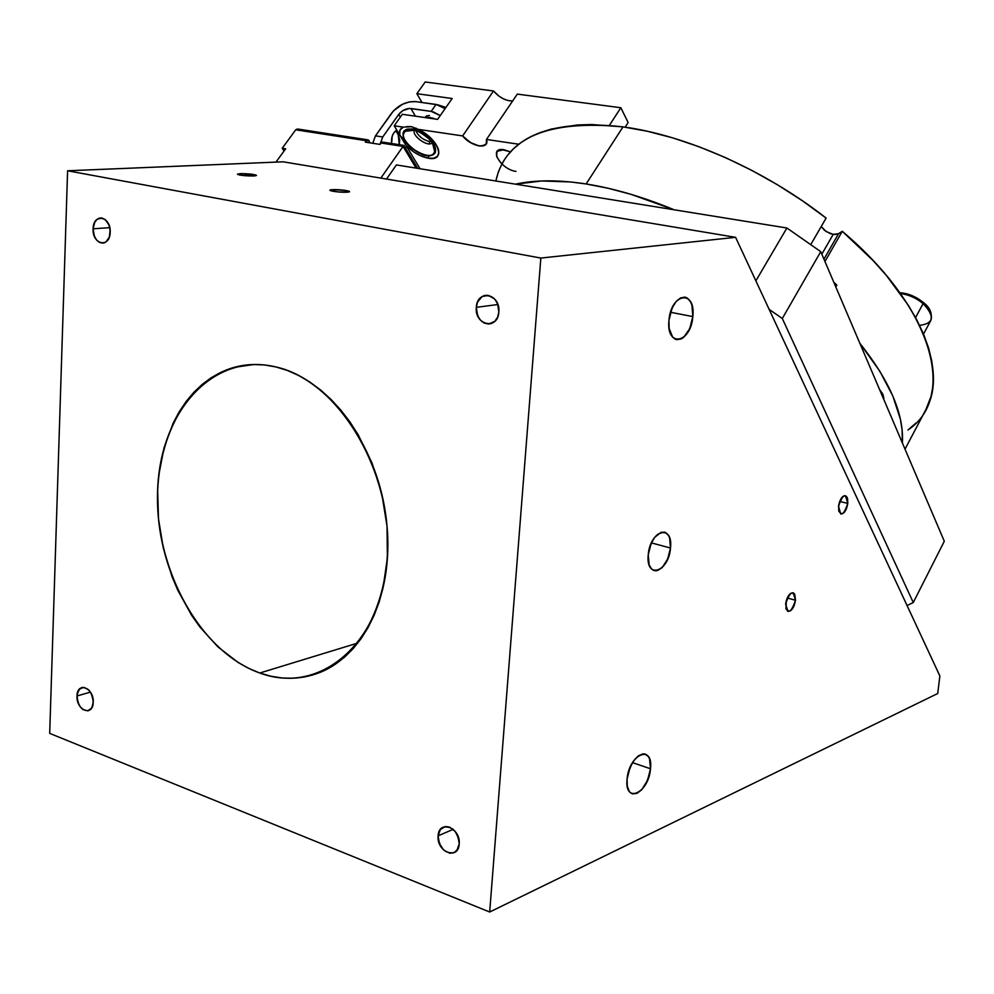 <?xml version="1.0" encoding="UTF-8"?>
<svg xmlns="http://www.w3.org/2000/svg" width="994" height="994" viewBox="0 0 994 994"><rect width="100%" height="100%" fill="white"/><g stroke="black" fill="none" stroke-linecap="round" stroke-linejoin="round"><path stroke-width="1.49" d="M795.511 600.252C794.119 607.645 791.584 611.347 787.919 611.36L785.633 603.917C787.037 596.499 789.571 592.784 793.224 592.784L795.511 600.252L794.765 594.263L793.386 592.846L790.59 593.356L786.391 600.227L785.931 608.738L787.795 611.31L790.59 610.751L794.144 605.669L795.511 600.252C790.976 613.31 787.683 614.528 785.633 603.917C790.205 590.809 793.498 589.591 795.511 600.252L787.223 597.978M847.783 503.399C846.478 510.444 844.13 513.96 840.75 513.96L838.501 506.319C839.806 499.261 842.154 495.733 845.534 495.745L847.783 503.399L847.571 498.603L846.565 496.478L844.167 495.733L842.303 496.975L838.787 504.505L838.725 511.14L841.272 514.072L844.005 512.693L846.453 508.692L847.783 503.399C843.421 516.06 840.328 517.029 838.501 506.319C842.9 493.633 846.006 492.664 847.783 503.399L839.669 501.448M670.49 548.017C667.707 563.25 662.141 570.73 653.803 570.481C649.567 568.506 647.715 563.287 648.237 554.826C651.045 539.518 656.612 532.001 664.911 532.287C669.186 534.3 671.037 539.543 670.49 548.017L669.633 538.015L668.527 535.53L665.334 532.449L661.209 532.237L654.698 537.319L651.107 543.556L648.237 554.826L649.157 564.927L651.766 569.239L655.543 570.804L657.68 570.481L662.054 567.686L667.657 559.137L670.49 548.017C668.838 572.122 645.528 579.713 648.237 554.826C650.039 530.15 673.398 523.44 670.49 548.017L651.405 542.898M692.818 316.601C690.109 332.294 684.468 339.911 675.87 339.439C670.689 337.016 668.378 330.642 668.95 320.329C671.683 304.537 677.324 296.895 685.885 297.392C691.116 299.877 693.427 306.289 692.818 316.601L691.923 305.158L690.768 302.151L687.351 298.101L685.239 297.206L680.579 297.877L675.957 301.691L672.081 308.103L668.95 320.329L669.124 328.38L672.689 337.227L676.728 339.675L681.375 338.879L683.71 337.301L689.737 328.641L692.818 316.601C690.954 343.502 665.98 347.95 668.95 320.329C671 292.758 696.036 289.391 692.818 316.601L670.528 312.278M650.498 768.76C647.28 785.384 641.155 793.697 632.109 793.697C628.233 791.87 626.555 787.037 627.065 779.197C630.32 762.46 636.458 754.123 645.454 754.16C649.368 756.024 651.045 760.882 650.498 768.76L649.554 758.882L648.386 756.583L645.007 754.024L642.919 753.862L638.347 755.85L633.824 760.609L630.059 767.443L627.065 779.197L627.289 786.266L629.277 791.423L630.855 793.026L632.718 793.895L637.079 793.311L641.677 789.795L647.554 780.34L650.498 768.76C648.834 793.125 624.319 804.531 627.065 779.197C628.891 754.197 653.48 743.711 650.498 768.76L632.495 762.634M332.543 189.68C341.364 189.655 347.005 190.314 349.466 191.643L346.956 192.19C338.097 192.202 332.443 191.556 329.971 190.214L332.543 189.68L330.244 190.55L338.258 191.954L348.906 191.941L349.466 191.544L348.534 191.047L344.744 190.314L332.543 189.68C340.607 189.133 355.69 191.743 346.956 192.19C338.83 192.749 323.684 190.102 332.543 189.68L332.456 191.183M240.262 173.639C248.86 173.652 254.253 174.261 256.464 175.466L253.756 175.975C245.133 175.975 239.716 175.366 237.504 174.149L240.262 173.639L237.491 174.198L239.107 174.894L248.898 175.963L254.924 175.901L256.477 175.416L255.719 174.956L241.915 173.59L251.979 174.236L256.427 175.528L241.964 175.379L237.554 174.323L240.262 173.639L240.188 175.106M476.312 307.345C477.033 289.005 500.727 293.677 498.851 311.954C497.982 330.406 474.411 325.386 476.312 307.345L497.87 304.512L476.312 307.345C477.008 301.107 479.729 297.169 484.476 295.529C493.384 295.032 498.18 300.499 498.851 311.954C498.143 318.13 495.447 322.044 490.775 323.709C481.817 324.268 476.996 318.813 476.312 307.345L477.629 315.607L480.425 320.155L484.327 323.112L488.713 324.032L494.776 321.36L497.584 317.248L498.851 311.954L497.534 303.63L494.689 299.057L488.588 295.392L482.152 296.535L477.555 302.089L476.312 307.345L497.87 304.512M93.101 228.806C93.2 212.716 111.166 216.257 110.197 232.31C109.999 248.475 92.107 244.673 93.101 228.806L109.775 227.638L93.101 228.806C93.548 222.867 95.747 219.289 99.686 218.059C106.072 218.108 109.576 222.855 110.197 232.31C109.738 238.212 107.563 241.778 103.662 243.008C97.25 242.996 93.734 238.262 93.101 228.806L94.293 236.013L96.517 239.939L99.524 242.437L102.854 243.132L106.01 241.915L109.377 236.97L110.123 229.825L109.005 225.054L105.314 219.649L102.059 218.046L97.238 219.202L94.765 222.171L93.101 228.806L109.775 227.638M438.106 835.83C438.739 819.242 460.905 827.679 459.203 844.005C458.433 860.655 436.378 851.97 438.106 835.83L453.214 829.344L438.106 835.83L439.671 830.475L443.2 827.157C452.543 825.939 457.874 831.543 459.203 844.005L457.65 849.311L454.171 852.616C444.79 853.883 439.435 848.292 438.106 835.83L439.36 843.595L443.722 850.131L449.748 853.237L453.699 852.815L456.88 850.429L459.203 844.005L458.756 838.774L455.277 831.518L449.561 827.095L445.449 826.523L440.392 829.431L438.106 835.83L453.214 829.344M76.998 695.999C77.085 681.263 94.119 687.749 93.225 702.286C93.051 717.084 76.091 710.387 76.998 695.999L90.429 692.11L76.998 695.999L78.34 690.631L81.583 687.637C88.342 687.264 92.218 692.147 93.225 702.286L91.883 707.629L88.677 710.611C81.906 711.008 78.017 706.138 76.998 695.999L78.141 702.833L80.265 706.833L83.111 709.666L87.82 710.847L91.622 708.088L92.989 704.448L93.15 700L91.125 693.29L88.565 689.799L83.894 687.351L79.644 688.879L77.234 693.849L76.998 695.999L90.429 692.11M259.794 673.013C199.695 651.803 154.12 567.76 157.648 489.52C160.357 411.106 213.35 351.864 275.997 366.96C338.706 380.752 393.649 472.386 387.399 557.969C382.069 643.801 319.745 695.44 259.794 673.013L357.852 643.019L259.794 673.013C207.063 654.263 164.408 587.032 158.307 516.967C151.945 446.94 183.281 381.584 234.087 367.382C247.543 363.68 261.509 363.531 275.997 366.96C327.486 378.863 375.881 442.405 385.759 514.929C395.947 587.454 365.978 654.947 319.124 672.776C299.915 680.045 280.134 680.12 259.794 673.013L270.915 676.206L282.097 677.97L293.242 678.243L304.239 677.013L314.974 674.267L325.336 670.031L335.239 664.315L344.545 657.158L353.181 648.61L361.033 638.744L368.028 627.661L374.067 615.46L379.074 602.24L383.001 588.162L387.399 557.969L387.026 526.161L381.858 494.105L372.104 463.204L358.213 434.8L349.913 421.916L340.83 410.087L331.064 399.451L320.739 390.095L309.942 382.106L298.809 375.546L287.452 370.489L275.997 366.96L264.566 364.96L253.246 364.512L242.176 365.593L231.44 368.165L221.14 372.191L211.374 377.621L202.229 384.38L193.78 392.382L186.089 401.551L179.218 411.789L173.217 422.984L164.035 447.834L158.767 475.207L157.648 489.52L158.481 518.818L163.327 548.166L172.024 576.595L177.74 590.15L191.656 615.373L199.757 626.829L217.897 646.87L238.138 662.476L248.835 668.415L259.794 673.013L357.852 643.019M489.682 912.02L49.7 733.386L67.592 170.782L540.835 258.055L489.682 912.02L49.7 733.386L67.592 170.782L540.835 258.055L489.682 912.02L49.7 733.386L67.592 170.782L283.215 161.811L735.597 237.33L540.835 258.055L489.682 912.02L937.727 693.514L489.682 912.02L937.727 693.514L939.864 675.97L937.727 693.514L939.864 675.97L735.597 237.33L540.835 258.055L67.592 170.782L283.215 161.811L735.597 237.33L939.864 675.97L735.597 237.33L540.835 258.055M386.517 179.057L396.395 164.929L786.9 227.999L396.395 164.929L386.517 179.057L396.395 164.929L786.9 227.999L755.862 280.842L786.9 227.999L820.746 251.644L782.303 318.49L769.157 309.382M755.862 280.842L786.9 227.999L820.746 251.644L944.3 541.245L913.275 602.55L782.303 318.49L820.746 251.644L944.3 541.245L913.275 602.55L782.303 318.49L820.746 251.644L944.3 541.245L913.275 602.55L782.303 318.49M907.062 605.52L913.275 602.55M883.48 398.693L883.902 397.923M515.501 184.163C535.132 179.827 558.678 179.752 586.125 183.965C613.708 188.338 643.056 196.949 674.143 209.784L631.041 194.339L608.092 188.251L586.125 183.965L570.506 181.952L541.693 180.97L515.501 184.163C535.132 179.827 558.678 179.752 586.125 183.965L623.014 126.872C559.56 119.901 519.129 132.364 501.721 164.246M836.836 285.104L833.817 282.284L836.836 285.104L835.494 286.222L836.836 285.104L835.805 286.943M821.827 254.178L833.183 234.398L838.563 233.677L834.786 234.559L830.226 233.615L824.585 230.397L821.218 226.52L826.163 231.565L833.183 234.398L821.827 254.178L833.183 234.398L838.563 233.677L823.951 259.161L838.563 233.677L842.278 231.291L824.958 261.521M810.731 244.648L826.101 218.084C765.169 170.285 686.009 135.184 623.014 126.872L591.592 124.536L577.191 124.983L551.434 129.034L540.202 132.55L530.15 137.01L521.303 142.366L513.699 148.566L507.35 155.536M859.822 343.228C890.003 381.373 904.18 414.61 902.353 442.939L902.117 429.942L900.39 419.157L892.836 396.01L879.814 371.184L859.822 343.228C890.003 381.373 904.18 414.61 902.353 442.939M905.012 449.164L926.073 409.217C948.922 369.346 918.058 295.553 842.278 231.291L873.13 260.577L886.462 275.549L908.404 305.406L916.878 320.031L923.612 334.295L928.595 348.062L931.813 361.232L933.279 373.707L933.031 385.399L931.105 396.246L926.048 409.255M879.516 389.412L883.119 394.717L883.778 399.402L879.516 389.412M674.143 209.784C643.056 196.949 613.708 188.338 586.125 183.965L623.014 126.872C548.042 119.566 505.648 137.594 495.832 180.995L498.466 171.577L502.281 163.227M823.951 259.161L838.563 233.677L842.278 231.291C934.546 309.258 956.563 397.637 907.957 429.992L915.909 423.084M623.014 126.872C686.009 135.184 765.169 170.285 826.101 218.084L802.493 200.838L777.569 184.834L751.7 170.322L725.322 157.537L698.869 146.677L672.727 137.88L647.318 131.258L623.014 126.872L586.125 183.965M369.793 142.825L369.047 140.564L369.793 142.825L369.047 140.564L367.743 139.843L365.37 142.142L379.932 144.403L380.926 142.987L379.932 144.403L365.37 142.142L379.932 144.403L382.255 142.092L383.547 142.751L380.926 142.987L382.715 142.13L403.825 145.385L417.666 168.371M275.947 162.121L285.663 148.827L275.947 162.121L285.663 148.827L282.221 148.268L283.389 150.044L282.221 148.268L295.777 129.742L298.088 129.071M298.287 129.096L295.727 129.804L366.364 140.738L368.178 139.893L369.83 142.825M284.16 150.889L282.221 148.268L295.727 129.804L366.364 140.738L365.37 142.142L366.364 140.738L369.047 140.564M271.958 162.283L273.188 162.233M403.763 145.435L380.826 178.112L403.03 146.416L380.926 142.987L403.03 146.416L416.126 168.123L403.03 146.416L380.926 142.987M282.221 148.268L285.663 148.827L282.221 148.268L295.727 129.804L366.364 140.738M383.696 142.912L403.365 145.944L383.696 142.912M403.775 145.534L403.03 146.416L416.126 168.123M445.113 108.619L436.043 104.432L415.778 101.624C406.347 101.214 398.246 105.115 391.462 113.328C398.246 105.115 406.347 101.214 415.778 101.624L437.944 104.842L445.113 108.619L436.043 104.432L415.778 101.624L409.441 101.885L402.62 104.208L393.649 110.682L375.471 135.855L372.725 143.285L375.483 135.855L382.74 136.961L375.471 135.855L372.725 143.285M380.006 144.292L382.752 136.973L380.006 144.292L382.752 136.973L398.731 114.372C402.123 110.247 406.186 108.296 410.907 108.508L415.43 116.186L410.907 108.508L431.185 111.378L440.267 115.577L433.086 111.788L440.267 115.577M400.346 117.093L398.731 114.372L382.74 136.961L375.483 135.855L391.462 113.328L375.471 135.855L382.74 136.961L398.731 114.372L400.346 117.093L398.731 114.372L402.669 110.719L409.391 108.445L431.185 111.378L436.043 104.432M406.422 146.106L405.614 148.355M399.277 144.689L398.209 134.687L399.712 139.881L399.277 144.689L398.209 134.687L399.687 134.911L398.209 134.687L395.786 130.723M391.611 143.509L392.208 136.128L393.897 132.724L396.792 130.102C392.767 132.786 391.027 137.259 391.611 143.509C391.027 137.259 392.767 132.786 396.792 130.102M396.208 131.37L397.687 131.593L396.208 131.37L398.209 134.687M923.513 334.059L930.682 320.727C932.794 315.757 930.285 310.053 923.115 303.605C916.145 297.927 908.578 294.572 900.44 293.565C908.578 294.572 916.145 297.927 923.115 303.605L915.561 317.571L923.115 303.605L922.743 302.487M923.327 302.499C930.098 307.469 932.546 313.545 930.682 320.727C932.794 315.757 930.285 310.053 923.115 303.605L915.561 317.571M427.731 117.926L431.011 118.423L427.731 117.926M428.153 117.329L425.643 117.652L429.806 117.454L434.937 118.982M435.037 119.007L432.291 118M429.433 115.503L426.699 115.863L424.885 117.54M441.845 106.221L443.61 106.967L441.845 106.221M445.536 108.011L440.466 105.799M445.126 107.774L441.212 106.01M445.946 107.427L437.683 104.768L445.946 107.427M403.614 131.469C401.8 136.837 405.49 142.999 414.672 149.957L414.51 150.193C394.419 136.986 403.788 120.659 423.817 134.898L424.078 134.525C417.12 129.965 411.28 128.226 406.558 129.295L403.614 131.469C407.354 127.369 414.175 128.388 424.078 134.525L430.352 139.905L433.993 144.764L435.26 147.559L435.049 153.126C431.185 157.064 424.401 156.008 414.672 149.957L414.51 150.193C394.419 136.986 403.788 120.659 423.817 134.898L424.078 134.525C417.791 130.363 412.299 128.537 407.615 129.058C400.035 134.575 402.334 141.62 414.498 150.218C427.88 158.593 434.8 157.711 435.26 147.559L435.049 153.126C431.185 157.064 424.401 156.008 414.672 149.957C406.844 144.192 402.955 138.638 403.005 133.295C402.955 138.638 406.844 144.192 414.672 149.957C422.4 154.952 428.588 156.543 433.235 154.741M434.962 152.815L432.576 143.347M414.486 130.251L403.825 131.444M414.858 129.903L417.244 128.835L410.646 129.009M414.585 130.289C411.031 135.495 428.501 147.895 432.142 142.751C428.501 147.895 411.031 135.495 414.585 130.289M423.817 134.898C444.194 148.516 434.043 164.246 414.51 150.193C434.043 164.246 444.194 148.516 423.817 134.898L430.352 139.905L435.26 147.559L432.75 140.142M497.149 151.287L503.921 149.709L510.456 151.858L501.61 149.547L496.925 151.585L496.665 156.63L500.864 162.979M429.532 141.57L431.297 141.657L429.532 141.57L429.371 143.857L429.532 141.57C422.91 139.806 418.362 136.203 415.89 130.723C418.362 136.203 422.91 139.806 429.532 141.57L429.371 143.857M428.414 158.232C420.3 156.617 412.796 152.268 405.875 145.199L399.75 135.01C398.88 131.071 400.06 128.45 403.303 127.133L411.64 126.698L417.89 129.295C438.416 138.079 446.753 161.935 428.414 158.232L428.588 155.76L428.414 158.232C420.3 156.617 412.796 152.268 405.875 145.199L403.44 139.222L399.75 135.01L394.208 125.791L403.303 127.133L399.973 130.077L399.75 135.01L394.208 125.791L403.303 127.133L411.64 126.698L417.89 129.295C428.228 134.501 435.012 141.036 438.255 148.901C440.044 155.996 436.764 159.102 428.414 158.232L433.645 158.257L437.248 156.505L438.826 153.163L438.155 148.591L435.31 143.31L430.601 137.93L417.89 129.295L462.632 135.917L493.509 90.976L425.171 81.98L416.871 93.709L421.978 102.481L416.871 93.709L452.158 98.505L437.621 119.367L402.322 114.298L394.208 125.791L403.303 127.133C400.06 128.45 398.88 131.071 399.75 135.01L403.44 139.222L405.875 145.199L420.04 168.756L405.875 145.199L413.728 151.92L419.716 155.375L428.414 158.232L428.588 155.76M609.397 125.356L620.852 107.737L609.397 125.356L620.852 107.737L628.146 122.585L625.176 127.182M426.004 136.513L422.487 134.028L426.004 136.513M415.952 128.064L415.716 128.909L415.952 128.064M620.852 107.737L517.315 94.107L620.852 107.737L628.146 122.585L620.852 107.737L517.315 94.107L486.476 139.458L486.314 143.732C480.512 148.181 472.61 145.584 462.632 135.917L493.509 90.976L425.171 81.98L416.871 93.709L452.158 98.505L437.621 119.367L402.322 114.298L394.208 125.791L399.75 135.01M403.303 127.133L411.64 126.698L417.89 129.295L462.632 135.917L493.509 90.976C499.41 97.611 505.784 100.941 512.631 100.99L507.785 100.493L503.337 98.804L498.951 96.145L493.509 90.976L425.171 81.98L416.871 93.709L421.978 102.481M486.476 139.458L517.315 94.107L486.476 139.458L518.769 144.229L486.476 139.458C490.117 149.92 471.106 147.013 462.632 135.917L470.361 142.54L479.207 145.981L482.873 145.994L485.482 144.801L486.725 142.54L486.476 139.458L518.769 144.229M299.368 129.406L296.808 129.121M67.592 170.782L283.215 161.811L735.597 237.33M786.9 227.999L820.746 251.644M821.218 226.52L826.163 231.565L833.183 234.398M838.563 233.677L842.278 231.291M380.826 178.112L403.03 146.416M398.731 114.372C402.123 110.247 406.186 108.296 410.907 108.508L415.43 116.186M410.907 108.508L431.185 111.378M900.44 293.565C908.578 294.572 916.145 297.927 923.115 303.605C935.093 316.353 933.913 323.609 919.574 325.361M430.974 118.423L427.532 117.926M432.117 117.951L433.309 118.758M432.415 142.366L432.663 140.042M424.078 134.525C433.384 141.633 437.037 147.833 435.049 153.126M515.985 171.39C500.479 169.477 487.706 146.851 503.921 149.709L510.456 151.858M416.871 93.709L452.158 98.505L437.621 119.367L402.322 114.298L394.208 125.791M405.875 145.199L420.04 168.756M417.89 129.295L462.632 135.917M493.509 90.976C499.41 97.611 505.784 100.941 512.631 100.99M253.905 364.5L234.087 367.382M82.278 687.438L81.583 687.637M101.376 217.947L99.686 218.059M486.985 295.218L484.476 295.529M684.183 297.069L685.885 297.392M664.029 532.051L664.911 532.287M298.486 129.133L368.165 139.893M899.831 292.721C908.168 293.317 915.983 296.56 923.264 302.449M881.641 394.394L882.324 393.139M410.708 126.586L406.36 126.66"/></g></svg>
